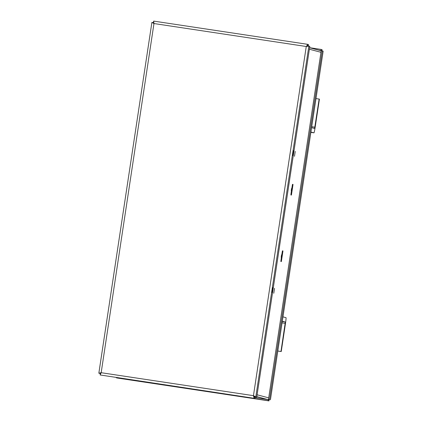 <?xml version="1.0" encoding="UTF-8"?>
<svg xmlns="http://www.w3.org/2000/svg" width="422" height="422" viewBox="0 0 422 422"><rect width="100%" height="100%" fill="white"/><g stroke="black" fill="none" stroke-linecap="round" stroke-linejoin="round"><path stroke-width="0.63" d="M282.318 321.216L285.341 322.023L282.265 321.559M282.977 316.859L286 317.661A5.734 0.359 98.6 0 1 285.488 323.426L281.237 351.552L280.968 351.484L285.341 322.023M277.808 351.035L281.237 351.552M277.813 351.004L280.968 351.484M282.091 254.957L281.569 254.877L281.31 256.075L281.205 257.32L281.727 257.399L282.967 250.921L281.358 261.566L281.901 257.446L281.379 257.367L280.836 261.487L281.358 261.566M291.628 188.376L292.151 188.455L291.628 188.376L291.37 189.578L291.259 190.818L291.781 190.897L293.026 184.425L291.417 195.064L291.961 190.944L291.438 190.865L291.001 193.745L290.895 194.985L291.417 195.064M294.482 156.319L295.226 151.414L294.482 156.319M273.772 293.258L274.516 288.353L273.772 293.258M293.026 184.425L292.504 184.345L291.808 188.407M282.967 250.921L282.445 250.842L281.754 254.904M125.999 378.93L123.398 378.518L125.999 378.93M293.216 153.144L293.438 150.649L292.694 155.554L293.216 153.144M272.507 290.083L272.728 287.588L272.206 290.004L271.984 292.499L272.507 290.083M99.882 373.338L101.233 372.721L100.294 373.929L100.135 374.973L101.169 372.705L98.843 373.212L100.705 373.591L98.843 373.18L151.888 22.429L153.972 23.537L153.655 21.1L153.534 22.155M151.899 22.398L152.933 22.588M152.928 22.619L154.041 23.553L153.502 22.144M100.853 373.37L100.937 372.795M153.782 23.4L153.866 22.83M152.938 22.556L153.861 22.799M254.218 397.139L253.517 395.683L254.777 396.727L255.816 396.886L253.448 395.667L254.06 398.183L254.218 397.139L255.152 397.387L254.993 398.431L100.135 374.973L254.993 398.431M307.569 44.31L153.661 21.1L307.575 44.31L306.483 46.483M307.411 45.349L308.35 45.602L308.508 44.558L307.58 44.31L307.422 45.354L306.319 46.515L307.833 45.914L309.806 46.314L256.75 397.134L255.816 396.886L308.872 46.067L306.256 46.499L153.972 23.537L101.169 372.705L253.448 395.667L306.256 46.499M307.158 45.423L308.35 45.602M254.777 396.727L256.75 397.134M116.298 377.516L268.054 400.657L268.213 399.613L255.115 397.635M117.174 378.012L116.256 377.769M268.213 399.613L269.12 399.856L268.962 400.9L268.054 400.657M268.471 399.418L269.516 399.576L322.25 50.893L321.205 50.74L268.471 399.418L269.516 399.576M323.157 51.136L270.423 399.819L323.157 51.136L322.25 50.893M321.77 50.825L321.01 50.476L321.168 49.432L309.6 47.686M321.01 50.476L318.446 50.091M319.359 50.334L321.923 50.719L322.081 49.675L321.168 49.432M268.962 400.9L117.168 378.012L268.962 400.9M269.12 399.856L268.861 399.186M313.952 132.84L310.877 132.376L313.952 132.835A5.734 0.359 98.6 0 0 313.952 132.84A5.734 0.359 98.6 0 0 315.155 127.259L319.412 99.133L319.143 99.059L314.612 128.478L311.589 127.671M313.952 132.835L310.93 132.033M319.143 99.059L315.988 98.584M282.065 322.877L285.219 323.352M267.617 399.507L256.824 396.633M268.703 397.872L257.103 394.781M309.368 49.221L320.968 52.312M291.001 193.745L291.523 193.825M292.24 185.548L292.762 185.627M280.947 260.242L281.469 260.321M282.186 252.045L282.708 252.124M98.853 373.148L151.888 22.461M314.886 127.191L311.731 126.716M281.569 254.877L282.096 254.957M309.59 47.728L320.567 50.656"/></g></svg>
